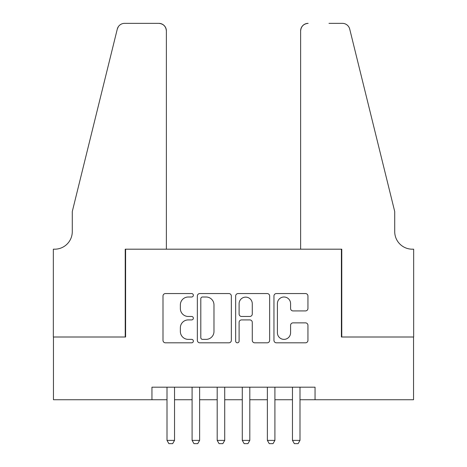 <?xml version="1.0" encoding="UTF-8"?>
<svg xmlns="http://www.w3.org/2000/svg" width="467" height="467" viewBox="0 0 467 467"><rect width="100%" height="100%" fill="white"/><g stroke="black" fill="none" stroke-linecap="round" stroke-linejoin="round"><path stroke-width="0.7" d="M193.356 295.284A1.722 1.722 0 0 0 191.628 293.556L165.458 293.556A2.463 2.463 0 0 0 162.995 296.02L162.995 340.355A2.463 2.463 0 0 0 165.458 342.819L191.628 342.819A1.722 1.722 0 0 0 193.356 341.091A1.722 1.722 0 0 0 191.628 339.369L188.242 339.369A7.881 7.881 0 0 1 180.361 331.488L180.361 327.793A7.881 7.881 0 0 1 188.242 319.913L191.628 319.913A1.722 1.722 0 0 0 193.356 318.185A1.722 1.722 0 0 0 191.628 316.463L188.242 316.463A7.881 7.881 0 0 1 180.361 308.582L180.361 304.887A7.881 7.881 0 0 1 188.242 297.006L191.628 297.006A1.722 1.722 0 0 0 193.356 295.284M305.482 310.923A2.463 2.463 0 0 0 307.946 308.459L307.946 296.02A2.463 2.463 0 0 0 305.482 293.556L276.417 293.556A2.463 2.463 0 0 0 273.954 296.02L273.954 340.355A2.463 2.463 0 0 0 276.417 342.819L305.482 342.819A2.463 2.463 0 0 0 307.946 340.355L307.946 325.33A2.463 2.463 0 0 0 305.482 322.866L293.043 322.866A2.463 2.463 0 0 0 290.579 325.33L290.579 332.778A6.591 6.591 0 0 1 283.994 339.369A6.591 6.591 0 0 1 277.404 332.778L277.404 303.597A6.591 6.591 0 0 1 283.994 297.006A6.591 6.591 0 0 1 290.579 303.597L290.579 308.459A2.463 2.463 0 0 0 293.043 310.923L305.482 310.923M151.95 399.74L53.46 399.74L53.46 337.005L125.6 337.005L125.6 249.185L341.4 249.185L341.4 337.005L413.54 337.005L413.54 399.74L315.05 399.74L315.05 387.19L151.95 387.19L151.95 399.74L167.005 399.74M231.346 296.02A2.463 2.463 0 0 0 228.883 293.556L199.818 293.556A2.463 2.463 0 0 0 197.354 296.02L197.354 340.355A2.463 2.463 0 0 0 199.818 342.819L228.883 342.819A2.463 2.463 0 0 0 231.346 340.355L231.346 296.02M238.117 293.556L267.182 293.556A2.463 2.463 0 0 1 269.646 296.02L269.646 340.355A2.463 2.463 0 0 1 267.182 342.819L254.743 342.819A2.463 2.463 0 0 1 252.279 340.355L252.279 322.376A2.463 2.463 0 0 0 249.816 319.913L241.567 319.913A2.463 2.463 0 0 0 239.104 322.376L239.104 341.091A1.722 1.722 0 0 1 237.382 342.819A1.722 1.722 0 0 1 235.654 341.091L235.654 296.02A2.463 2.463 0 0 1 238.117 293.556M174.535 399.74L192.095 399.74M199.625 399.74L217.19 399.74M224.72 399.74L242.28 399.74M249.81 399.74L267.375 399.74M274.905 399.74L292.465 399.74M299.995 399.74L315.05 399.74M202.526 297.006A1.722 1.722 0 0 0 200.804 298.728L200.804 337.647A1.722 1.722 0 0 0 202.526 339.369L206.099 339.369A7.881 7.881 0 0 0 213.979 331.488L213.979 304.887A7.881 7.881 0 0 0 206.099 297.006L202.526 297.006M252.279 303.719A6.591 6.591 0 0 0 245.695 297.129A6.591 6.591 0 0 0 239.104 303.719L239.104 313.999A2.463 2.463 0 0 0 241.567 316.463L249.816 316.463A2.463 2.463 0 0 0 252.279 313.999L252.279 303.719M174.535 387.19L174.535 440.387L172.65 443.65L168.885 443.65L167.005 440.387L167.005 387.19M167.005 440.387L174.535 440.387M166.375 249.185L166.375 30.88A7.53 7.53 0 0 0 158.85 23.35L124.596 23.35A7.53 7.53 0 0 0 117.287 29.077L72.28 211.545L72.28 231.62A17.565 17.565 0 0 1 54.715 249.185L53.337 249.185L53.337 337.005L125.226 337.005L125.226 249.185L166.375 249.185L166.375 30.88C165.896 26.339 163.392 23.829 158.85 23.35L138.022 23.35M117.287 29.077C119.202 24.949 119.202 24.949 117.287 29.077L118.349 26.683M72.28 231.62A17.565 17.565 0 0 1 54.715 249.185M300.625 249.185L300.625 30.88L300.625 249.185L341.774 249.185L341.774 337.005L413.663 337.005L413.663 249.185L412.285 249.185A17.565 17.565 0 0 1 394.72 231.62A17.565 17.565 0 0 0 412.285 249.185M380.92 155.593L349.713 29.077L394.72 211.545L394.72 231.62M328.978 23.35L342.404 23.35A7.53 7.53 0 0 1 349.713 29.077C347.798 24.949 347.798 24.949 349.713 29.077C347.798 24.949 347.798 24.949 349.713 29.077M308.15 23.35A7.53 7.53 0 0 0 300.625 30.88C301.104 26.339 303.608 23.829 308.15 23.35M199.625 387.19L199.625 440.387L197.745 443.65L193.98 443.65L192.095 440.387L192.095 387.19M192.095 440.387L199.625 440.387M224.72 387.19L224.72 440.387L222.835 443.65L219.07 443.65L217.19 440.387L217.19 387.19M217.19 440.387L224.72 440.387M249.81 387.19L249.81 440.387L247.93 443.65L244.165 443.65L242.28 440.387L242.28 387.19M242.28 440.387L249.81 440.387M274.905 387.19L274.905 440.387L273.02 443.65L269.255 443.65L267.375 440.387L267.375 387.19M267.375 440.387L274.905 440.387M299.995 387.19L299.995 440.387L298.115 443.65L294.35 443.65L292.465 440.387L292.465 387.19M292.465 440.387L299.995 440.387"/></g></svg>
